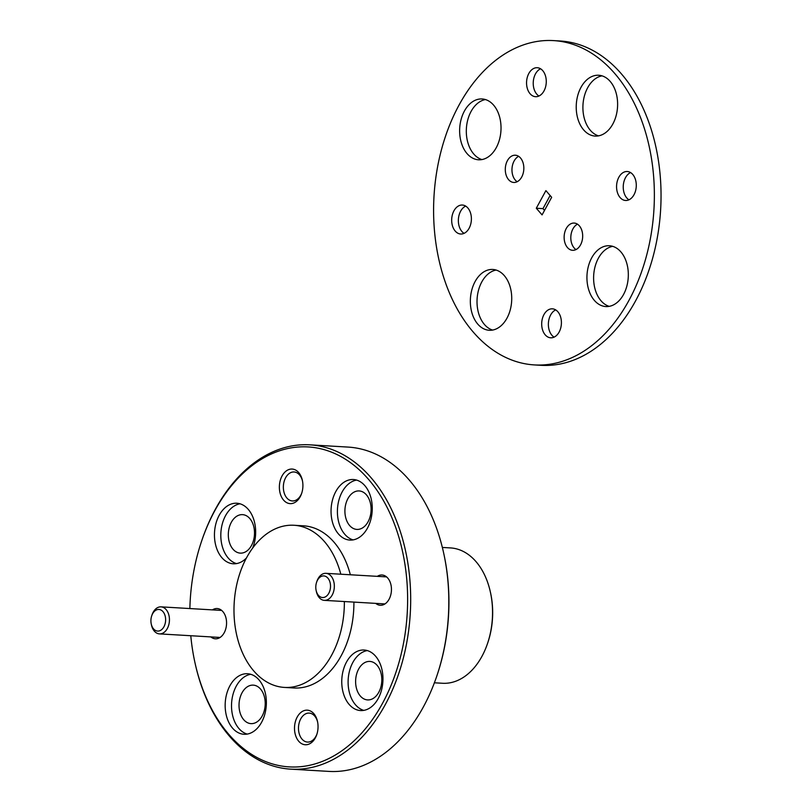 <?xml version="1.0" encoding="UTF-8"?>
<svg xmlns="http://www.w3.org/2000/svg" width="812" height="812" viewBox="0 0 812 812"><rect width="100%" height="100%" fill="white"/><g stroke="black" fill="none" stroke-linecap="round" stroke-linejoin="round"><path stroke-width="1.22" d="M190.779 635.735A160.279 108.696 -86.6 0 0 194.961 662.673A160.279 108.696 -86.6 0 0 229.055 734.647A160.279 108.696 -86.6 0 0 382.442 703.456A160.279 108.696 -86.6 0 0 368.354 479.161A160.279 108.696 -86.6 0 0 202.208 539.361A160.279 108.696 -86.6 0 0 189.866 608.553M202.208 539.361L202.492 538.539A162.441 110.158 93.4 0 1 309.829 444.834A162.441 110.158 93.4 0 1 370.891 477.527A162.441 110.158 93.4 0 1 402.387 661.658A162.441 110.158 93.4 0 1 290.767 769.157A162.441 110.158 93.4 0 1 229.705 736.464A162.441 110.158 93.4 0 1 195.144 663.516L194.961 662.673M443.585 552.718L443.768 553.561A160.279 108.696 93.4 0 1 436.521 676.873L436.237 677.695A162.441 110.158 -86.6 0 0 443.585 552.718A162.441 110.158 -86.6 0 0 409.025 479.77A162.441 110.158 -86.6 0 0 347.962 447.077L309.829 444.834M290.767 769.157L328.901 771.4A162.441 110.158 -86.6 0 0 436.237 677.695M490.367 591.999L490.56 592.851A65.63 44.508 93.4 0 1 487.586 643.337L487.301 644.16A67.792 45.969 -86.6 0 0 490.367 591.999A67.792 45.969 -86.6 0 0 475.944 561.559A67.792 45.969 -86.6 0 0 450.467 547.917L442.347 547.44M434.39 682.79L442.51 683.268A67.792 45.969 -86.6 0 0 487.301 644.16M364.832 485.637A30.318 20.564 -86.6 0 0 353.433 479.527A30.318 20.564 -86.6 0 0 332.595 499.593A30.318 20.564 -86.6 0 0 338.472 533.971A30.318 20.564 -86.6 0 0 349.87 540.071A30.318 20.564 -86.6 0 0 370.708 520.005A30.318 20.564 -86.6 0 0 364.832 485.637M356.59 480.085A30.318 20.564 -86.6 0 0 338.401 502.212A30.318 20.564 -86.6 0 0 344.826 534.337A30.318 20.564 -86.6 0 0 353.068 539.889M252.644 548.08A30.318 20.564 -86.6 0 0 248.239 509.347A30.318 20.564 -86.6 0 0 236.84 503.237A30.318 20.564 -86.6 0 0 216.002 523.304A30.318 20.564 -86.6 0 0 221.879 557.682A30.318 20.564 -86.6 0 0 233.277 563.782A30.318 20.564 -86.6 0 0 246.462 557.946M239.997 503.795A30.318 20.564 -86.6 0 0 221.808 525.922A30.318 20.564 -86.6 0 0 228.243 558.047A30.318 20.564 -86.6 0 0 236.485 563.599M258.947 679.837A30.318 20.564 -86.6 0 0 247.548 673.737A30.318 20.564 -86.6 0 0 226.71 693.803A30.318 20.564 -86.6 0 0 232.587 728.171A30.318 20.564 -86.6 0 0 243.986 734.271A30.318 20.564 -86.6 0 0 264.824 714.205A30.318 20.564 -86.6 0 0 258.947 679.837M250.705 674.285A30.318 20.564 -86.6 0 0 232.516 696.422A30.318 20.564 -86.6 0 0 238.941 728.547A30.318 20.564 -86.6 0 0 247.183 734.099M375.53 656.126A30.318 20.564 -86.6 0 0 364.131 650.026A30.318 20.564 -86.6 0 0 343.303 670.093A30.318 20.564 -86.6 0 0 349.18 704.461A30.318 20.564 -86.6 0 0 360.579 710.561A30.318 20.564 -86.6 0 0 381.417 690.494A30.318 20.564 -86.6 0 0 375.53 656.126M367.288 650.574A30.318 20.564 -86.6 0 0 349.099 672.712A30.318 20.564 -86.6 0 0 355.534 704.836A30.318 20.564 -86.6 0 0 363.776 710.388M375.733 603.377A15.164 10.282 -86.6 0 0 390.278 596.526A15.164 10.282 -86.6 0 0 390.968 584.863A15.164 10.282 -86.6 0 0 387.74 578.053A15.164 10.282 -86.6 0 0 377.326 576.347M210.846 636.912A15.164 10.282 -86.6 0 0 225.391 630.061A15.164 10.282 -86.6 0 0 226.081 618.389A15.164 10.282 -86.6 0 0 222.853 611.588A15.164 10.282 -86.6 0 0 212.439 609.883M298.664 472.533A17.326 11.754 -86.6 0 0 282.089 475.903A17.326 11.754 -86.6 0 0 283.611 500.151A17.326 11.754 -86.6 0 0 301.567 493.645A17.326 11.754 -86.6 0 0 302.358 480.318A17.326 11.754 -86.6 0 0 298.664 472.533M302.47 480.897A14.514 9.845 -86.6 0 0 299.506 474.898A14.514 9.845 -86.6 0 0 294.056 471.975A14.514 9.845 -86.6 0 0 284.088 481.587A14.514 9.845 -86.6 0 0 286.9 498.03A14.514 9.845 -86.6 0 0 292.35 500.953A14.514 9.845 -86.6 0 0 301.76 493.087M313.808 713.646A17.326 11.754 -86.6 0 0 297.222 717.026A17.326 11.754 -86.6 0 0 298.745 741.275A17.326 11.754 -86.6 0 0 316.71 734.758A17.326 11.754 -86.6 0 0 317.492 721.432A17.326 11.754 -86.6 0 0 313.808 713.646M317.614 722.01A14.514 9.845 -86.6 0 0 314.65 716.011A14.514 9.845 -86.6 0 0 309.199 713.098A14.514 9.845 -86.6 0 0 299.222 722.7A14.514 9.845 -86.6 0 0 302.034 739.143A14.514 9.845 -86.6 0 0 307.494 742.066A14.514 9.845 -86.6 0 0 316.893 734.2M340.817 574.206A81.22 55.084 -86.6 0 0 324.465 541.604A81.22 55.084 -86.6 0 0 293.944 525.262A81.22 55.084 -86.6 0 0 238.129 579.007A81.22 55.084 -86.6 0 0 253.882 671.077A81.22 55.084 -86.6 0 0 284.413 687.419A81.22 55.084 -86.6 0 0 344.359 601.54M284.413 687.419L293.944 687.987A81.22 55.084 -86.6 0 0 353.9 602.098M350.348 574.764A81.22 55.084 -86.6 0 0 334.006 542.172A81.22 55.084 -86.6 0 0 303.475 525.821L293.944 525.262M360.335 696.036A19.275 13.073 93.4 0 1 356.6 674.183A19.275 13.073 93.4 0 1 369.846 661.425A19.275 13.073 93.4 0 1 377.093 665.302A19.275 13.073 93.4 0 1 380.828 687.155A19.275 13.073 93.4 0 1 367.582 699.914A19.275 13.073 93.4 0 1 360.335 696.036M243.742 719.747A19.275 13.073 93.4 0 1 240.007 697.894A19.275 13.073 93.4 0 1 253.253 685.135A19.275 13.073 93.4 0 1 260.5 689.012A19.275 13.073 93.4 0 1 264.235 710.865A19.275 13.073 93.4 0 1 250.989 723.624A19.275 13.073 93.4 0 1 243.742 719.747M233.044 549.247A19.275 13.073 93.4 0 1 229.299 527.394A19.275 13.073 93.4 0 1 242.544 514.646A19.275 13.073 93.4 0 1 249.791 518.523A19.275 13.073 93.4 0 1 253.527 540.366A19.275 13.073 93.4 0 1 240.281 553.124A19.275 13.073 93.4 0 1 233.044 549.247M349.627 525.537A19.275 13.073 93.4 0 1 345.892 503.684A19.275 13.073 93.4 0 1 359.137 490.935A19.275 13.073 93.4 0 1 366.385 494.812A19.275 13.073 93.4 0 1 370.12 516.655A19.275 13.073 93.4 0 1 356.874 529.414A19.275 13.073 93.4 0 1 349.627 525.537M316.477 582.62A10.83 7.349 -86.6 0 0 316.142 590.497A10.83 7.349 -86.6 0 0 322.679 597.541A10.83 7.349 -86.6 0 0 329.824 590.842A10.83 7.349 -86.6 0 0 326.414 576.814A10.83 7.349 -86.6 0 0 316.629 582.163A10.83 7.349 -86.6 0 0 316.477 582.62M316.629 582.163L316.984 581.138A13.54 9.176 93.4 0 1 325.927 573.333A13.54 9.176 93.4 0 1 333.478 591.989A13.54 9.176 93.4 0 1 324.343 600.362A13.54 9.176 93.4 0 1 316.375 591.552L316.142 590.497M156.686 630.924A10.83 7.349 -86.6 0 0 165.455 622.093A10.83 7.349 -86.6 0 0 159.852 609.599A10.83 7.349 -86.6 0 0 151.753 615.699A10.83 7.349 -86.6 0 0 151.255 624.032A10.83 7.349 -86.6 0 0 156.686 630.924M151.753 615.699L152.108 614.674A13.54 9.176 93.4 0 1 161.05 606.858A13.54 9.176 93.4 0 1 162.227 607.051A13.54 9.176 93.4 0 1 169.343 621.789A13.54 9.176 93.4 0 1 159.456 633.888A13.54 9.176 93.4 0 1 158.279 633.705A13.54 9.176 93.4 0 1 151.489 625.088L151.255 624.032M575.992 249.588A13.642 9.257 93.4 0 1 574.145 247.954A13.642 9.257 93.4 0 1 570.998 234.922A13.642 9.257 93.4 0 1 577.484 224.183M579.332 225.807A13.642 9.257 -86.6 0 0 574.206 223.067A13.642 9.257 -86.6 0 0 564.827 232.09A13.642 9.257 -86.6 0 0 567.466 247.558A13.642 9.257 -86.6 0 0 572.602 250.309A13.642 9.257 -86.6 0 0 581.981 241.276A13.642 9.257 -86.6 0 0 579.332 225.807M517.153 181.736A13.642 9.257 93.4 0 1 515.305 180.102A13.642 9.257 93.4 0 1 512.159 167.079A13.642 9.257 93.4 0 1 518.645 156.33M520.492 157.964A13.642 9.257 -86.6 0 0 515.366 155.214A13.642 9.257 -86.6 0 0 505.988 164.247A13.642 9.257 -86.6 0 0 508.637 179.716A13.642 9.257 -86.6 0 0 513.763 182.456A13.642 9.257 -86.6 0 0 523.141 173.433A13.642 9.257 -86.6 0 0 520.492 157.964M609.203 306.357A30.46 20.655 93.4 0 1 601.063 300.826A30.46 20.655 93.4 0 1 594.587 268.66A30.46 20.655 93.4 0 1 612.725 246.34M620.865 251.882A30.46 20.655 -86.6 0 0 609.416 245.752A30.46 20.655 -86.6 0 0 588.487 265.91A30.46 20.655 -86.6 0 0 594.394 300.43A30.46 20.655 -86.6 0 0 605.843 306.56A30.46 20.655 -86.6 0 0 626.773 286.403A30.46 20.655 -86.6 0 0 620.865 251.882M598.495 135.858A30.46 20.655 93.4 0 1 590.365 130.326A30.46 20.655 93.4 0 1 583.879 98.161A30.46 20.655 93.4 0 1 602.027 75.851M610.157 81.383A30.46 20.655 -86.6 0 0 598.708 75.252A30.46 20.655 -86.6 0 0 577.779 95.41A30.46 20.655 -86.6 0 0 583.686 129.94A30.46 20.655 -86.6 0 0 595.135 136.071A30.46 20.655 -86.6 0 0 616.064 115.913A30.46 20.655 -86.6 0 0 610.157 81.383M481.902 159.568A30.46 20.655 93.4 0 1 473.772 154.036A30.46 20.655 93.4 0 1 467.286 121.871A30.46 20.655 93.4 0 1 485.434 99.561M493.574 105.093A30.46 20.655 -86.6 0 0 482.125 98.962A30.46 20.655 -86.6 0 0 461.196 119.12A30.46 20.655 -86.6 0 0 467.093 153.651A30.46 20.655 -86.6 0 0 478.542 159.781A30.46 20.655 -86.6 0 0 499.471 139.623A30.46 20.655 -86.6 0 0 493.574 105.093M492.61 330.068A30.46 20.655 93.4 0 1 484.48 324.536A30.46 20.655 93.4 0 1 477.994 292.371A30.46 20.655 93.4 0 1 496.142 270.051M504.272 275.593A30.46 20.655 -86.6 0 0 492.823 269.462A30.46 20.655 -86.6 0 0 471.894 289.62A30.46 20.655 -86.6 0 0 477.801 324.14A30.46 20.655 -86.6 0 0 489.25 330.271A30.46 20.655 -86.6 0 0 510.18 310.113A30.46 20.655 -86.6 0 0 504.272 275.593M554.088 337.142A14.514 9.845 93.4 0 1 551.916 335.275A14.514 9.845 93.4 0 1 548.597 321.258A14.514 9.845 93.4 0 1 555.692 309.89M557.854 311.757A14.514 9.845 -86.6 0 0 552.404 308.834A14.514 9.845 -86.6 0 0 542.426 318.436A14.514 9.845 -86.6 0 0 545.248 334.889A14.514 9.845 -86.6 0 0 550.698 337.802A14.514 9.845 -86.6 0 0 560.676 328.2A14.514 9.845 -86.6 0 0 557.854 311.757M538.945 96.029A14.514 9.845 93.4 0 1 536.783 94.162A14.514 9.845 93.4 0 1 533.454 80.144A14.514 9.845 93.4 0 1 540.548 68.776M542.721 70.634A14.514 9.845 -86.6 0 0 537.26 67.721A14.514 9.845 -86.6 0 0 527.292 77.323A14.514 9.845 -86.6 0 0 530.104 93.766A14.514 9.845 -86.6 0 0 535.555 96.689A14.514 9.845 -86.6 0 0 545.532 87.087A14.514 9.845 -86.6 0 0 542.721 70.634M628.955 199.813A14.514 9.845 93.4 0 1 626.793 197.955A14.514 9.845 93.4 0 1 623.464 183.928A14.514 9.845 93.4 0 1 630.559 172.57M632.731 174.428A14.514 9.845 -86.6 0 0 627.27 171.515A14.514 9.845 -86.6 0 0 617.303 181.117A14.514 9.845 -86.6 0 0 620.114 197.56A14.514 9.845 -86.6 0 0 625.575 200.483A14.514 9.845 -86.6 0 0 635.542 190.881A14.514 9.845 -86.6 0 0 632.731 174.428M464.078 233.348A14.514 9.845 93.4 0 1 461.906 231.491A14.514 9.845 93.4 0 1 458.587 217.464A14.514 9.845 93.4 0 1 465.682 206.096M467.844 207.963A14.514 9.845 -86.6 0 0 462.393 205.04A14.514 9.845 -86.6 0 0 452.416 214.642A14.514 9.845 -86.6 0 0 455.238 231.095A14.514 9.845 -86.6 0 0 460.688 234.018A14.514 9.845 -86.6 0 0 470.655 224.406A14.514 9.845 -86.6 0 0 467.844 207.963M534.448 364.923L541.127 365.319A162.441 110.158 -86.6 0 0 652.746 257.82A162.441 110.158 -86.6 0 0 621.241 73.689A162.441 110.158 -86.6 0 0 560.189 40.996L553.51 40.6A162.441 110.158 -86.6 0 0 441.89 148.099A162.441 110.158 -86.6 0 0 473.396 332.23A162.441 110.158 -86.6 0 0 534.448 364.923A162.441 110.158 -86.6 0 0 646.068 257.424A162.441 110.158 -86.6 0 0 614.572 73.293A162.441 110.158 -86.6 0 0 553.51 40.6M544.507 210.409L542.974 208.633L550.12 195.509M545.897 190.627L551.663 197.286L542.071 214.896L536.296 208.237L545.897 190.627M536.296 208.237L542.974 208.633M324.343 600.362L384.979 603.925M325.927 573.333L386.563 576.896M220.093 637.45L159.456 633.888M221.686 610.431L161.05 606.858"/></g></svg>
